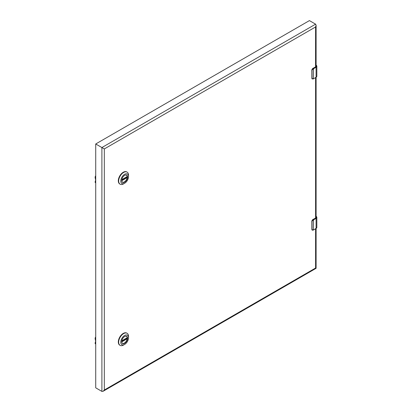 <?xml version="1.0" encoding="UTF-8"?>
<svg xmlns="http://www.w3.org/2000/svg" width="412" height="412" viewBox="0 0 412 412"><rect width="100%" height="100%" fill="white"/><g stroke="black" fill="none" stroke-linecap="round" stroke-linejoin="round"><path stroke-width="0.62" d="M126.299 336.285A3.986 2.302 -60 0 1 126.407 336.336A3.986 2.302 -60 0 1 127.19 337.619L127.071 337.691M126.422 338.128L127.19 338.757A3.986 2.302 -60 0 1 125.258 342.408A3.986 2.302 -60 0 1 122.421 343.242A3.986 2.302 -60 0 1 122.318 343.175M95.723 175.764A1.993 1.55 -69 0 0 95.167 177.773L95.672 180.193M95.723 183L95.254 182.475A1.993 0.942 -41.8 0 1 95.167 181.826L95.605 180.152M126.299 175.11A3.986 2.302 -60 0 1 126.407 175.167A3.986 2.302 -60 0 1 127.19 176.449L127.071 176.516M126.422 176.959L127.19 177.587A3.986 2.302 -60 0 1 125.258 181.239A3.986 2.302 -60 0 1 122.421 182.073A3.986 2.302 -60 0 1 122.318 182.006M315.958 218.154A2.343 1.354 0 0 0 316.102 216.331A2.534 1.463 180 0 1 316.833 217.351A2.534 1.463 180 0 1 316.092 218.386L315.958 218.154L313.367 219.648L313.501 219.879A3.162 1.828 180 0 1 313.135 220.06L312.033 221.239L312.033 229.51L313.135 230.087A3.162 1.828 0 0 0 313.501 229.906L316.092 228.413L316.092 218.386L313.501 219.879L313.367 229.984A2.977 1.715 180 0 1 313.135 230.102M313.135 230.087L311.946 229.834A1.267 0.731 120 0 0 312.147 230.076L311.869 229.489L311.869 221.218L313.135 220.06M316.102 216.743A1.962 1.133 180 0 1 315.69 218L312.682 219.668L312.033 221.239M313.135 68.917L312.033 70.091L312.033 78.362L313.135 78.939A3.162 1.828 0 0 0 313.501 78.759L316.092 77.265L316.092 67.238L313.501 68.732L313.367 78.836A2.977 1.715 180 0 1 313.135 78.96L311.946 78.687L311.869 78.342L311.869 70.071L313.022 68.67L313.135 68.917A3.162 1.828 180 0 0 313.501 68.732L313.367 68.5A2.977 1.715 180 0 1 313.022 68.67L312.78 68.531A1.267 0.731 120 0 0 311.946 69.674M311.869 78.203L312.147 78.929A1.267 0.731 120 0 1 311.946 78.687L313.099 79.027L315.958 77.343L313.501 78.759M316.102 65.596A1.962 1.133 180 0 1 315.69 66.852L312.682 68.521L312.033 70.091M124.609 175.394A4.012 2.317 -60 0 1 126.561 175.229A4.012 2.317 -60 0 1 127.179 178.442A4.012 2.317 -60 0 1 124.558 181.975A4.012 2.317 -60 0 1 122.549 182.176A4.012 2.317 -60 0 1 121.72 180.399M124.661 175.363A4.161 2.405 -60 0 1 127.602 177.062A4.161 2.405 -60 0 1 124.661 182.161A4.161 2.405 -60 0 1 121.72 180.461A4.161 2.405 -60 0 1 124.661 175.363L124.558 175.424M120.783 181.002A5.48 3.167 -60 0 1 124.661 174.286A5.48 3.167 -60 0 1 128.539 176.521A5.48 3.167 -60 0 1 124.661 183.237A5.48 3.167 -60 0 1 120.783 181.002M124.661 183.237L123.605 183.85A6.978 4.027 120 0 1 120.113 184.195L119.763 183.989A6.978 4.027 120 0 1 119.763 175.934A6.978 4.027 120 0 1 126.742 171.907L127.092 172.108A6.978 4.027 120 0 0 121.715 173.977A6.978 4.027 120 0 0 118.671 181.002A6.978 4.027 120 0 0 120.113 184.195M128.539 176.521L128.539 175.301A6.978 4.027 120 0 0 127.092 172.108M95.723 336.939A1.993 1.55 -69 0 0 95.167 338.947L95.672 341.368M95.723 344.169L95.254 343.649A1.993 0.942 -41.8 0 1 95.167 343L95.605 341.327M124.609 336.568A4.012 2.317 -60 0 1 126.561 336.398A4.012 2.317 -60 0 1 127.179 339.612A4.012 2.317 -60 0 1 124.558 343.15A4.012 2.317 -60 0 1 122.549 343.345A4.012 2.317 -60 0 1 121.72 341.569M124.661 336.537A4.161 2.405 -60 0 1 127.602 338.237A4.161 2.405 -60 0 1 124.661 343.33A4.161 2.405 -60 0 1 121.72 341.63A4.161 2.405 -60 0 1 124.661 336.537L124.558 336.599M120.783 342.171A5.48 3.167 -60 0 1 124.661 335.456A5.48 3.167 -60 0 1 128.539 337.696A5.48 3.167 -60 0 1 124.661 344.411A5.48 3.167 -60 0 1 120.783 342.171M124.661 344.411L123.605 345.019A6.978 4.027 120 0 1 120.113 345.364L119.763 345.163A6.978 4.027 120 0 1 119.763 337.104A6.978 4.027 120 0 1 126.742 333.076L127.092 333.282A6.978 4.027 120 0 0 121.715 335.152A6.978 4.027 120 0 0 118.671 342.171A6.978 4.027 120 0 0 120.113 345.364M128.539 337.696L128.539 336.475A6.978 4.027 120 0 0 127.092 333.282M95.723 143.979L95.723 387.836L101.898 391.4L101.898 147.542L95.723 143.979L309.422 20.6L315.597 24.164L316.102 25.271L315.597 26.955L315.556 66.929M315.597 228.758L315.597 268.021C316.251 268.397 316.251 268.397 315.597 268.021L104.318 390.004L103.108 391.282L101.898 391.4M104.318 390.004L104.318 148.938L101.898 147.542L315.597 24.164M127.19 338.757L121.741 341.903M121.72 341.589L127.071 338.504M95.167 181.826L95.723 182.449M95.167 177.773L95.723 177.989M127.19 177.587L121.741 180.734M121.72 180.42L127.071 177.33M316.05 216.233L316.833 217.351L316.833 227.378A2.534 1.463 0 0 1 316.092 228.413L313.501 229.906M312.234 230.123L313.099 230.174L316.05 228.495L316.833 227.378M312.033 229.51L311.827 221.151L312.682 219.668L315.556 218.077M313.367 219.648A2.977 1.715 180 0 1 313.022 219.817L312.78 219.678A1.267 0.731 120 0 0 311.946 220.817M311.869 229.35L312.147 230.076A1.267 0.731 120 0 0 312.183 230.097M316.092 77.265L316.833 76.23A2.534 1.463 0 0 1 316.092 77.265M313.367 68.5L315.958 67.007L316.092 67.238A2.534 1.463 180 0 0 316.833 66.203L316.833 76.23M315.958 67.007A2.343 1.354 0 0 0 316.102 65.184A2.534 1.463 180 0 1 316.833 66.203L316.05 65.086M312.033 78.362L311.827 70.004L312.682 68.521L315.69 66.852M95.167 343L95.723 343.618M95.167 338.947L95.723 339.158M315.597 77.611L315.597 217.984M104.318 148.938L315.597 26.955M121.797 340.801L127.164 337.701M121.797 179.627L127.164 176.532M103.108 391.282L316.102 268.31L316.102 228.469M316.102 217.649L316.102 77.322M316.102 66.502L316.102 25.271"/></g></svg>

